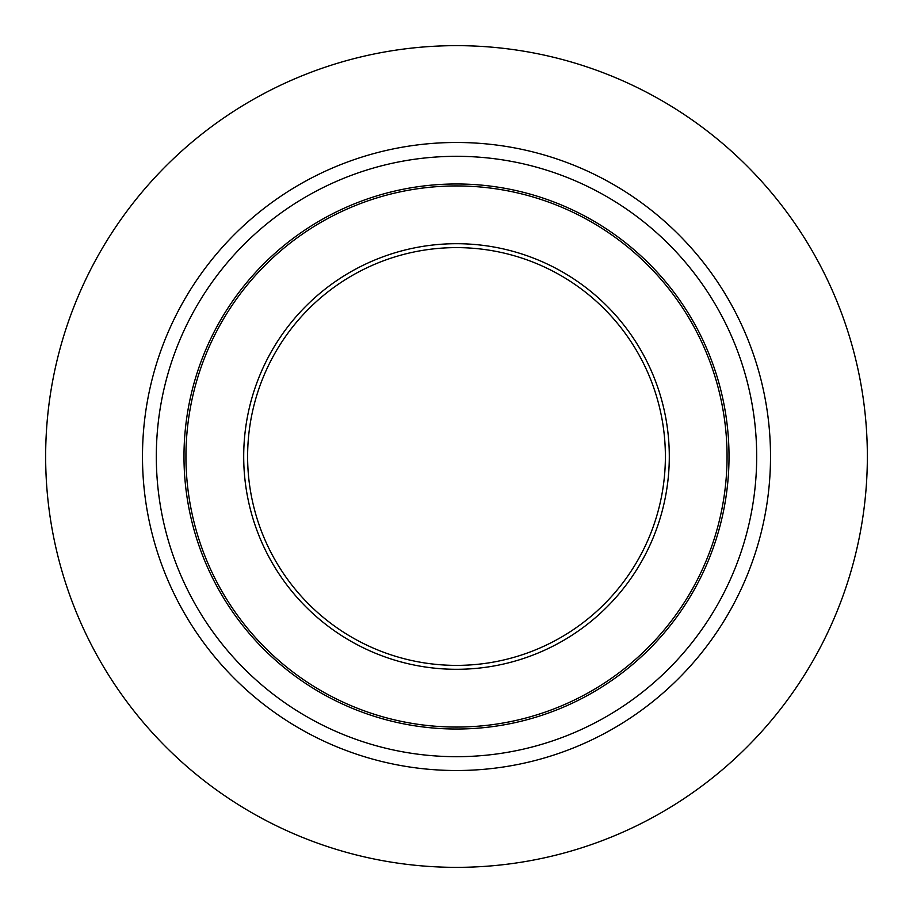 <?xml version="1.0" encoding="UTF-8"?>
<svg xmlns="http://www.w3.org/2000/svg" width="913" height="913" viewBox="0 0 913 913"><rect width="100%" height="100%" fill="white"/><g stroke="black" fill="none" stroke-linecap="round" stroke-linejoin="round"><path stroke-width="1.37" d="M456.5 867.35A410.85 410.85 0 0 1 45.65 456.5A410.85 410.85 0 0 1 456.5 45.65A410.85 410.85 0 0 1 867.35 456.5A410.85 410.85 0 0 1 456.5 867.35M456.5 770.515A314.015 314.015 0 0 1 142.485 456.5A314.015 314.015 0 0 1 456.5 142.485A314.015 314.015 0 0 1 770.515 456.5A314.015 314.015 0 0 1 456.5 770.515M456.5 756.683A300.183 300.183 0 0 1 156.317 456.5A300.183 300.183 0 0 1 456.5 156.317A300.183 300.183 0 0 1 756.683 456.5A300.183 300.183 0 0 1 456.5 756.683M456.5 729.019A272.519 272.519 0 0 1 183.981 456.5A272.519 272.519 0 0 1 456.5 183.981A272.519 272.519 0 0 1 729.019 456.5A272.519 272.519 0 0 1 456.5 729.019M456.5 727.056A270.556 270.556 0 0 1 185.944 456.5A270.556 270.556 0 0 1 456.5 185.944A270.556 270.556 0 0 1 727.056 456.5A270.556 270.556 0 0 1 456.5 727.056M456.5 247.617A208.883 208.883 0 0 1 665.383 456.5A208.883 208.883 0 0 1 456.5 665.383A208.883 208.883 0 0 1 247.617 456.5A208.883 208.883 0 0 1 456.5 247.617M456.5 243.703A212.797 212.797 0 0 1 669.297 456.5A212.797 212.797 0 0 1 456.5 669.297A212.797 212.797 0 0 1 243.703 456.5A212.797 212.797 0 0 1 456.5 243.703"/></g></svg>
